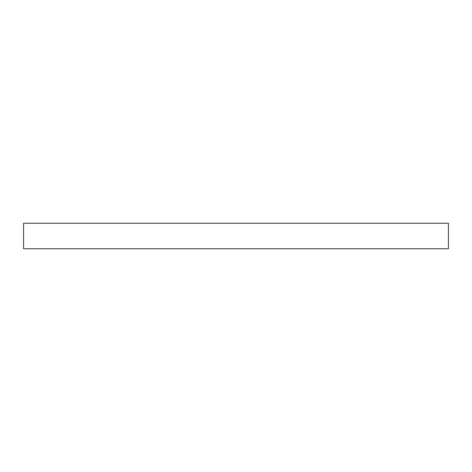 <?xml version="1.0" encoding="UTF-8"?>
<svg xmlns="http://www.w3.org/2000/svg" width="472" height="472" viewBox="0 0 472 472"><rect width="100%" height="100%" fill="white"/><g stroke="black" fill="none" stroke-linecap="round" stroke-linejoin="round"><path stroke-width="0.71" d="M448.4 248.744L23.6 248.744L23.6 223.256L448.4 223.256L448.4 248.744"/></g></svg>
